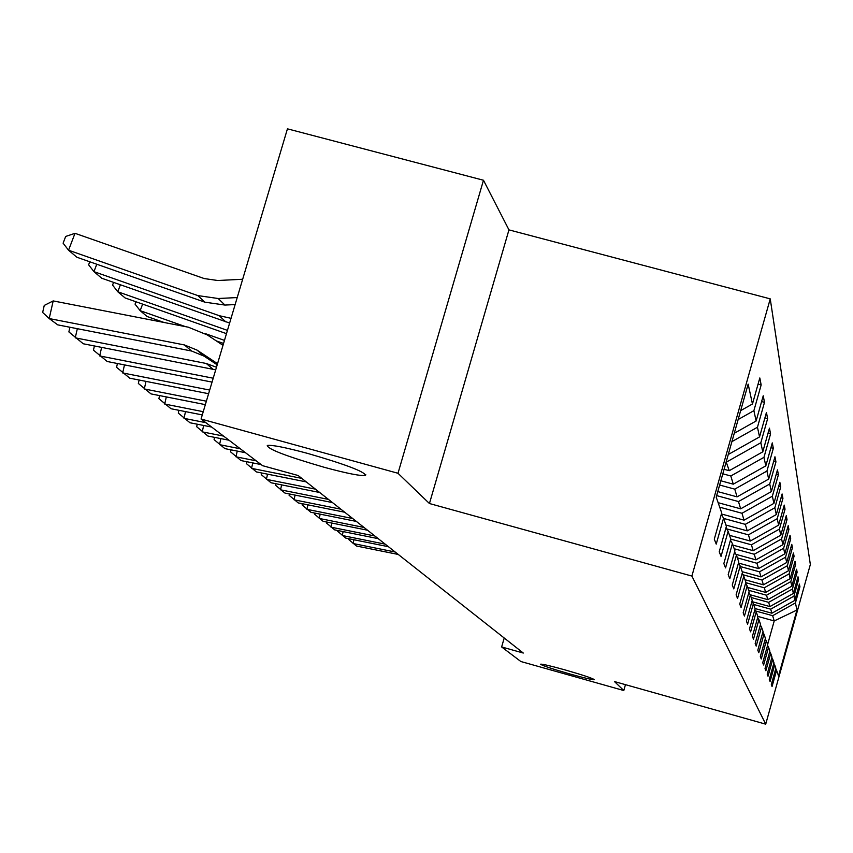<?xml version="1.0" encoding="UTF-8"?>
<svg xmlns="http://www.w3.org/2000/svg" width="853" height="853" viewBox="0 0 853 853"><rect width="100%" height="100%" fill="white"/><g stroke="black" fill="none" stroke-linecap="round" stroke-linejoin="round"><path stroke-width="1.28" d="M324.428 467.348C286.693 456.398 267.639 449.104 267.266 445.469C271.894 444.744 285.467 447.42 307.997 453.508C345.55 464.405 364.721 471.698 365.532 475.366C361.118 476.241 347.416 473.564 324.428 467.348M569.783 673.945C551.902 668.805 542.145 665.553 540.525 664.188C542.145 663.922 550.292 665.82 564.963 669.882C582.887 675.043 592.664 678.306 594.285 679.66C592.643 679.937 584.476 678.028 569.783 673.945M483.48 180.25L397.999 473.276L429.443 503.526L508.953 229.873L483.48 180.25L287.44 128.835L201.063 419.026L262.585 465.674L298.177 475.526L523.294 653.046L501.639 646.947L520.842 661.512L623.799 690.535L625.462 684.66M508.953 229.873L770.238 298.87L810.35 564.483L765.717 724.165L691.89 576.063L770.238 298.87M796.958 610.034L795.422 602.932L799.933 586.789L799.41 584.081L794.857 600.352L793.951 596.13L798.557 579.645L798.013 576.809L793.365 593.432L792.416 589.018L797.128 572.182L796.553 569.228L791.808 586.203L790.816 581.597L795.625 564.387L795.039 561.306L790.177 578.654L789.132 573.845L794.068 556.241L793.439 553.011L788.471 570.764L787.383 565.72L792.426 547.722L791.776 544.331L786.69 562.5L785.549 557.212L790.71 538.787L790.027 535.236L784.813 553.832L783.619 548.287L788.908 529.414L788.193 525.683L782.851 544.736L781.593 538.915L787.02 519.573L786.263 515.66L780.783 535.183L779.461 529.063L785.027 509.23L784.238 505.104L778.618 525.139L777.222 518.688L782.937 498.333L782.105 493.983L776.326 514.551L774.855 507.748L780.73 486.85L779.845 482.265L773.916 503.377L772.37 496.201L778.405 474.726L777.467 469.875L771.368 491.584L769.726 483.992L775.942 461.91L774.95 456.781L768.67 479.098L766.932 471.059L773.33 448.337L772.285 442.899L765.813 465.877L763.968 457.336L770.558 433.932L769.449 428.153L762.785 451.834L760.823 442.76L767.625 418.631L766.442 412.479L759.554 436.907L757.464 427.236L764.491 402.339L763.232 395.781L756.121 420.998L753.892 410.666L761.153 384.948L759.81 377.954L752.453 404.002L748.156 384.127L716.211 497.16L721.702 512.909L714.292 539.16L716.232 544.107L723.547 518.187L726.393 526.365L719.228 551.763L721.041 556.391L728.121 531.312L730.786 538.968L723.856 563.556L725.551 567.895L732.407 543.596L734.913 550.793L728.195 574.634L729.795 578.707L736.427 555.143L738.783 561.903L732.269 585.041L733.783 588.879L740.212 565.997L742.441 572.374L736.118 594.84L737.536 598.465L743.784 576.233L745.885 582.247L739.743 604.084L741.076 607.507L747.153 585.904L749.137 591.587L743.166 612.827L744.434 616.058L750.341 595.042L752.218 600.416L746.407 621.101L747.612 624.161L753.359 603.689L755.14 608.797L749.478 628.938L750.619 631.849L756.216 611.9L757.912 616.74L752.399 636.381L753.476 639.142L758.935 619.694L760.545 624.3L755.172 643.461L756.195 646.084L761.516 627.104L763.051 631.487L757.805 650.189L758.786 652.694L763.979 634.163L765.44 638.343L760.322 656.607L761.26 658.985L766.325 640.891L767.721 644.879L762.721 662.717L763.616 664.999L768.564 647.31L769.896 651.116L765.013 668.56L765.866 670.746L770.707 653.441L771.976 657.087L767.199 674.147L768.02 676.226L772.754 659.316L773.959 662.792L769.289 679.489L770.078 681.483L774.705 664.924L775.867 668.262L771.304 684.607L772.05 686.526L776.582 670.309L778.544 675.917L796.958 610.034L774.215 620.941L772.647 615.695L755.715 611.004M721.318 514.274L723.547 518.187M753.892 410.666L738.154 419.527M756.121 420.998L734.262 433.292M726.031 527.644L728.121 531.312M757.464 427.236L731.906 441.619M759.554 436.907L728.259 454.51M726.18 461.868L729.24 470.696L724.08 469.299M730.445 540.162L732.407 543.596M760.823 442.76L726.628 461.985M762.785 451.834L729.24 470.696M722.811 473.799L730.818 475.985L733.271 484.173L720.838 480.793M734.593 551.912L736.427 555.143M763.968 457.336L730.818 475.985M765.813 465.877L733.271 484.173M719.644 485.026L734.764 489.142L737.067 496.862L717.778 491.605M738.485 562.959L740.212 565.997M766.932 471.059L734.764 489.142M768.67 479.098L737.067 496.862M716.648 495.604L738.474 501.553L740.66 508.836L718.141 502.694M742.153 573.365L743.784 576.233M769.726 483.992L738.474 501.553M771.368 491.584L740.66 508.836M719.708 507.183L741.982 513.271L744.04 520.159L721.403 513.964M745.618 583.185L747.153 585.904M772.37 496.201L741.982 513.271M773.916 503.377L744.04 520.159M723.621 518.421L745.298 524.35L747.249 530.875L725.935 525.032M748.881 592.472L750.341 595.042M774.855 507.748L745.298 524.35M776.326 514.551L747.249 530.875M726.756 528.903L748.444 534.852L750.299 541.037L729.528 535.343M751.973 601.258L753.359 603.689M777.222 518.688L748.444 534.852M778.618 525.139L750.299 541.037M730.744 539.128L751.418 544.8L753.178 550.675L732.93 545.12M754.905 609.596L756.216 611.9M779.461 529.063L751.418 544.8M780.783 535.183L753.178 550.675M734.198 548.746L754.255 554.258L755.929 559.845L735.99 554.365M757.699 617.508L758.935 619.694M781.593 538.915L754.255 554.258M782.851 544.736L755.929 559.845M737.376 557.873L756.942 563.257L758.541 568.578L738.549 563.076M760.343 625.025L761.516 627.104M783.619 548.287L756.942 563.257M784.813 553.832L758.541 568.578M740.404 566.563L759.511 571.819L761.025 576.895L742.206 571.702M762.859 632.18L763.979 634.163M785.549 557.212L759.511 571.819M786.69 562.5L761.025 576.895M742.931 574.741L761.953 579.987L763.403 584.827L745.01 579.752M765.258 639.004L766.325 640.891M787.383 565.72L761.953 579.987M788.471 570.764L763.403 584.827M745.767 582.663L764.288 587.781L765.674 592.398L747.686 587.44M767.54 645.508L768.564 647.31M789.132 573.845L764.288 587.781M790.177 578.654L765.674 592.398M748.689 590.297L766.516 595.223L767.839 599.648L750.182 594.765M769.726 651.713L770.707 653.441M790.816 581.597L766.516 595.223M791.808 586.203L767.839 599.648M751.205 597.526L768.649 602.346L769.918 606.579L752.218 601.685M771.816 657.663L772.754 659.316M792.416 589.018L768.649 602.346M793.365 593.432L769.918 606.579M753.615 604.436L770.685 609.17L771.901 613.222L755.054 608.552M773.81 663.346L774.705 664.924M793.951 596.13L770.685 609.17M794.857 600.352L771.901 613.222M757.784 616.378L774.215 620.941L767.604 644.548M775.729 668.795L776.582 670.309M795.422 602.932L772.647 615.695M397.999 473.276L201.063 419.026M429.443 503.526L691.89 576.063M765.717 724.165L614.48 681.568L623.799 690.535M504.219 638.001L501.639 646.947M752.453 404.002L740.66 410.634M799.933 586.789L798.749 586.469M798.557 579.645L797.32 579.304M797.128 572.182L795.828 571.83M795.625 564.387L794.271 564.025M794.068 556.241L792.65 555.857M792.426 547.722L790.944 547.306M790.71 538.787L789.153 538.36M788.908 529.414L787.276 528.967M787.02 519.573L785.293 519.104M785.027 509.23L783.214 508.729M782.937 498.333L781.028 497.811M780.73 486.85L778.714 486.306M778.405 474.726L776.273 474.151M775.942 461.91L773.682 461.292M773.33 448.337L770.941 447.686M770.558 433.932L768.02 433.249M767.625 418.631L764.917 417.895M764.491 402.339L761.601 401.56M761.153 384.948L758.061 384.127M398.255 554.45L356.469 546.016L348.589 539.405L348.738 538.712M353.91 539.757L353.099 543.521L395.163 552.008M388.456 546.709L345.796 538.115L337.692 531.323L337.863 530.523M343.141 531.59L342.288 535.513L385.225 544.161M378.22 538.648L334.675 529.884L326.326 522.889L326.528 521.983M331.892 523.06L331.007 527.165L374.851 535.993M367.547 530.225L323.052 521.279L314.469 514.092L314.693 513.058M320.163 514.156L319.225 518.443L364.018 527.453M356.383 521.428L310.918 512.301L302.069 504.891L302.325 503.728M307.89 504.837L306.909 509.337L352.705 518.528M344.719 512.226L298.23 502.907L289.092 495.273L289.38 493.951M295.063 495.092L294.04 499.805L340.859 509.188M332.499 502.588L284.934 493.066L275.508 485.197L275.828 483.715M281.629 484.877L280.552 489.814L328.458 499.4M319.683 492.49L271.009 482.755L261.263 474.631L261.626 472.978M267.543 474.161L266.403 479.343L315.45 489.142M306.248 481.892L256.401 471.933L246.314 463.542L246.72 461.708M252.755 462.912L251.56 468.361L301.791 478.384M261.146 464.576L241.047 460.577L230.609 451.887L231.056 449.851M237.23 451.077L235.961 456.813L256.22 460.844M245.504 452.719L224.904 448.625L214.082 439.626L214.583 437.365M220.884 438.613L219.541 444.658L240.322 448.785M229.03 440.233L207.897 436.032L196.67 426.713L197.224 424.197M203.664 425.466L202.246 431.853L223.561 436.086M211.661 427.054L189.963 422.757L178.298 413.087L178.917 410.293M185.506 411.594L184.003 418.343L205.893 422.683M202.289 414.921L171.016 408.736L158.893 398.692L159.575 395.6M166.314 396.922L164.714 404.066L203.249 411.69M205.349 404.631L150.981 393.894L138.346 383.455L139.114 380.022M146.002 381.387L144.306 388.957L206.373 401.198M156.664 321.048L157.059 320.014M208.601 393.713L129.752 378.178L116.573 367.302L117.426 363.506M124.485 364.892L122.672 372.942L209.689 390.066M142.632 304.126L140.159 310.663L185.506 326.656M205.104 333.555L224.467 340.39M135.968 301.77L135.062 304.148L140.159 310.663L147.057 316.484L164.053 322.477M216.363 340.933L223.55 343.46M212.056 382.101L107.211 361.501L93.457 350.156L94.406 345.945M101.624 347.363L99.694 355.936L213.207 378.22M120.412 284.795L117.767 291.758L227.452 330.378M113.577 282.396L112.564 285.083L117.767 291.758L125.092 297.942L226.471 333.651M215.702 369.839L83.253 343.77L68.869 331.913L69.914 327.253M77.324 328.693L75.256 337.841L206.266 363.485L216.47 367.259M96.773 264.227L93.947 271.649L219.21 315.685L231.035 318.318M89.778 261.775L88.616 264.803L93.947 271.649L101.742 278.238L229.638 323.042M217.195 364.828L204.059 356.127L191.584 351.02L57.737 324.865L49.197 318.553L42.65 312.465L44.249 305.427L53.195 300.917L188.374 327.211L207.3 334.93L223.006 345.326M53.195 300.917L49.197 318.553L184.419 344.943L197.032 350.103L217.536 363.687M242.668 279.251L217.803 280.509L204.251 278.568L75 233.317L68.549 250.217L197.821 295.586L218.165 298.507L237.219 297.558M75 233.317L65.681 236.441L63.111 243.19L68.549 250.217L76.866 257.243L204.827 302.165L224.957 305.065L235.129 304.564M212.973 369.178L206.266 363.485M219.21 315.685L225.778 321.858M204.07 356.138L197.043 350.103L204.059 356.127M191.584 351.02L184.419 344.943M197.821 295.586L204.827 302.165M218.165 298.507L224.957 305.065M365.532 475.366L365.777 474.524"/></g></svg>
